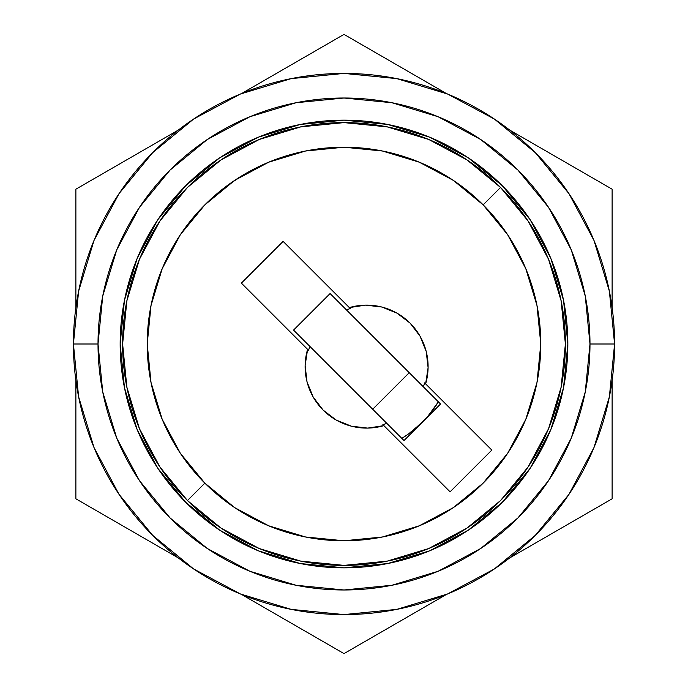 <?xml version="1.0" encoding="UTF-8"?>
<svg xmlns="http://www.w3.org/2000/svg" width="688" height="688" viewBox="0 0 688 688"><rect width="100%" height="100%" fill="white"/><g stroke="black" fill="none" stroke-linecap="round" stroke-linejoin="round"><path stroke-width="1.03" d="M567.841 344A223.841 223.841 0 0 1 344 567.841A223.841 223.841 0 0 1 120.159 344L124.459 387.671L137.196 429.665L157.879 468.365L185.717 502.283L219.635 530.121L258.335 550.804L300.329 563.541L344 567.841L387.671 563.541L429.665 550.804L468.365 530.121L502.283 502.283L530.121 468.365L550.804 429.665L563.541 387.671L567.841 344L563.541 300.329L550.804 258.335L530.121 219.635L502.283 185.717L468.365 157.879L429.665 137.196L387.671 124.459L344 120.159L300.329 124.459L258.335 137.196L219.635 157.879L185.717 185.717L157.879 219.635L137.196 258.335L124.459 300.329L120.159 344A223.841 223.841 0 0 1 344 120.159A223.841 223.841 0 0 1 567.841 344M73.418 344A270.582 270.582 0 0 1 344 73.418A270.582 270.582 0 0 1 614.582 344A270.582 270.582 0 0 0 344 73.418A270.582 270.582 0 0 0 73.418 344L98.014 344A245.986 245.986 0 0 1 344 98.014A245.986 245.986 0 0 1 589.986 344L614.582 344L589.986 344L585.256 391.988L571.255 438.136L548.525 480.663L517.935 517.935L480.663 548.525L438.136 571.255L391.988 585.256L344 589.986L296.012 585.256L249.864 571.255L207.337 548.525L170.065 517.935L139.475 480.663L116.745 438.136L102.744 391.988L98.014 344L102.744 296.012L116.745 249.864L139.475 207.337L170.065 170.065L207.337 139.475L249.864 116.745L296.012 102.744L344 98.014L391.988 102.744L438.136 116.745L480.663 139.475L517.935 170.065L548.525 207.337L571.255 249.864L585.256 296.012L589.986 344A245.986 245.986 0 0 1 344 589.986A245.986 245.986 0 0 1 98.014 344L73.418 344A270.582 270.582 0 0 0 344 614.582A270.582 270.582 0 0 0 614.582 344A270.582 270.582 0 0 1 344 614.582A270.582 270.582 0 0 1 73.418 344L78.621 396.787L94.015 447.544L118.972 494.251M119.024 494.328L152.667 535.333L193.595 568.933M193.672 568.976L240.456 593.985L291.213 609.379L343.914 614.582M344 614.582L396.787 609.379L447.544 593.985L494.251 569.028M494.328 568.976L535.333 535.333L568.933 494.405M568.976 494.328L593.985 447.544L609.379 396.787L614.582 344.086M614.582 344L609.379 291.213L593.985 240.456L569.028 193.749M568.976 193.672L535.333 152.667L494.405 119.067M494.328 119.024L447.544 94.015L396.787 78.621L344.086 73.418M344 73.418L291.213 78.621L240.456 94.015L193.749 118.972M193.672 119.024L152.667 152.667L119.067 193.595M119.024 193.672L94.015 240.456L78.621 291.213L73.418 343.914M530.121 219.635L502.283 185.717L468.425 157.922M219.635 157.879L185.717 185.717L157.922 219.575M157.879 468.365L185.717 502.283L219.575 530.078M468.365 530.121L502.283 502.283L530.078 468.425M431.247 412.129L438.376 401.844A110.691 110.691 0 0 1 401.844 438.376L407.219 434.859M425.528 418.872L413.075 430.499M245.831 173.445L229.224 184.152M177.908 449.539L182.69 456.712M204.852 483.148L180.376 453.332L162.196 419.31L150.999 382.39L147.215 344L150.999 305.61L162.196 268.69L180.376 234.668L204.852 204.852L234.668 180.376L268.69 162.196L305.61 150.999L344 147.215L382.39 150.999L419.31 162.196L453.332 180.376L483.148 204.852L507.624 234.668L525.804 268.69L537.001 305.61L540.785 344L537.001 382.39L525.804 419.31L507.624 453.332L483.148 483.148L453.332 507.624L419.31 525.804L382.39 537.001L344.009 540.785L305.61 537.001L268.69 525.804L234.668 507.624L204.852 483.148L187.454 500.546A221.381 221.381 0 0 0 500.546 500.546A221.381 221.381 0 0 0 500.546 187.454A221.381 221.381 0 0 1 500.546 500.546A221.381 221.381 0 0 1 187.454 500.546A221.381 221.381 0 0 1 187.454 187.454A221.381 221.381 0 0 1 500.546 187.454L483.148 204.852A196.785 196.785 0 0 1 483.148 483.148A196.785 196.785 0 0 1 204.852 483.148A196.785 196.785 0 0 1 204.852 204.852A196.785 196.785 0 0 1 483.148 204.852L500.546 187.454A221.381 221.381 0 0 0 187.454 187.454A221.381 221.381 0 0 0 187.454 500.546L204.852 483.148L205.858 484.146M230.987 505.104L238.186 509.92M449.814 509.92L457.021 505.095M482.142 484.146L483.38 482.916M505.31 456.712L510.109 449.513M438.376 401.852L427.884 416.223L422.724 421.821M421.778 422.767L408.586 433.896L401.852 438.376M308.594 350.338L241.376 283.121L307.596 349.341L305.128 365.552L307.029 381.849L313.178 397.053L323.128 410.1L336.174 420.041L351.379 426.19L367.667 428.099L383.887 425.631L450.098 491.843L491.843 450.098L425.631 383.887L491.843 450.098L450.098 491.843L383.887 425.631A61.499 61.499 0 0 1 307.596 349.341L308.594 350.338A60.252 60.252 0 0 1 309.858 346.382L293.561 330.085L330.085 293.561L346.382 309.858A60.252 60.252 0 0 1 350.338 308.594L283.121 241.376L241.376 283.121L283.121 241.376L350.338 308.594A60.252 60.252 0 0 0 346.382 309.858L440.535 404.011L404.011 440.535L386.845 423.369A60.252 60.252 0 0 1 382.881 424.625A60.252 60.252 0 0 0 386.845 423.369L293.561 330.085L330.085 293.561L414.339 377.807L440.535 404.011L404.011 440.535L309.858 346.382A60.252 60.252 0 0 0 308.594 350.338M424.625 382.881L425.631 383.887L428.099 367.667L426.19 351.379L420.041 336.174L410.1 323.128L397.053 313.178L381.849 307.029L365.552 305.128L349.341 307.596A61.499 61.499 0 0 1 425.631 383.887L424.625 382.881A60.252 60.252 0 0 1 423.369 386.845A60.252 60.252 0 0 0 424.625 382.881M187.454 500.546L221.003 528.074L259.281 548.534L300.742 561.116M300.811 561.133L344 565.381L387.12 561.141M387.189 561.133L428.719 548.534L466.997 528.074L500.494 500.589M500.546 500.546L528.074 466.997L548.534 428.719L561.116 387.258M561.133 387.189L565.381 344L561.141 300.88M561.133 300.811L548.534 259.281L528.074 221.003L500.589 187.506M500.546 187.454L466.997 159.926L428.719 139.466L387.258 126.884M387.189 126.867L344 122.619L300.88 126.859M300.811 126.867L259.281 139.466L221.003 159.926L187.506 187.411M187.454 187.454L159.926 221.003L139.466 259.281L126.884 300.742M126.867 300.811L122.619 344L126.859 387.12M126.867 387.189L139.466 428.719L159.926 466.997L187.411 500.494M372.698 409.222L409.222 372.698L372.698 409.222M344 34.4L446.538 93.602L344 34.4L241.462 93.602L344 34.4M509.602 130.015L612.122 189.2L612.122 307.579L612.122 189.2L509.602 130.015M612.122 380.421L612.122 498.8L509.602 557.985L612.122 498.8L612.122 380.421M446.538 594.398L344 653.6L241.462 594.398L344 653.6L446.538 594.398M178.398 557.985L75.878 498.8L75.878 380.421L75.878 498.8L178.398 557.985M75.878 307.579L75.878 189.2L178.398 130.015L75.878 189.2L75.878 307.579"/></g></svg>
